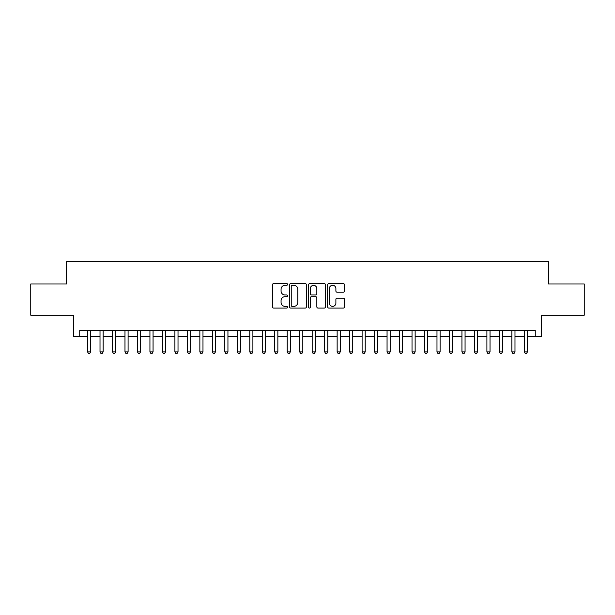<?xml version="1.0" encoding="UTF-8"?>
<svg xmlns="http://www.w3.org/2000/svg" width="615" height="615" viewBox="0 0 615 615"><rect width="100%" height="100%" fill="white"/><g stroke="black" fill="none" stroke-linecap="round" stroke-linejoin="round"><path stroke-width="0.92" d="M287.536 284.438A0.861 0.861 0 0 0 286.675 283.584L273.66 283.584A1.222 1.222 0 0 0 272.437 284.807L272.437 306.854A1.222 1.222 0 0 0 273.66 308.084L286.675 308.084A0.861 0.861 0 0 0 287.536 307.223A0.861 0.861 0 0 0 286.675 306.37L284.991 306.37A3.921 3.921 0 0 1 281.07 302.449L281.07 300.612A3.921 3.921 0 0 1 284.991 296.691L286.675 296.691A0.861 0.861 0 0 0 287.536 295.83A0.861 0.861 0 0 0 286.675 294.977L284.991 294.977A3.921 3.921 0 0 1 281.07 291.056L281.07 289.219A3.921 3.921 0 0 1 284.991 285.299L286.675 285.299A0.861 0.861 0 0 0 287.536 284.438M343.301 292.217A1.222 1.222 0 0 0 344.523 290.995L344.523 284.807A1.222 1.222 0 0 0 343.301 283.584L328.848 283.584A1.222 1.222 0 0 0 327.618 284.807L327.618 306.854A1.222 1.222 0 0 0 328.848 308.084L343.301 308.084A1.222 1.222 0 0 0 344.523 306.854L344.523 299.382A1.222 1.222 0 0 0 343.301 298.16L337.112 298.16A1.222 1.222 0 0 0 335.89 299.382L335.89 303.087A3.275 3.275 0 0 1 332.615 306.37A3.275 3.275 0 0 1 329.332 303.087L329.332 288.573A3.275 3.275 0 0 1 332.615 285.299A3.275 3.275 0 0 1 335.89 288.573L335.89 290.995A1.222 1.222 0 0 0 337.112 292.217L343.301 292.217M79.735 336.39L79.735 330.155L535.265 330.155L535.265 336.39L541.508 336.39L541.508 315.172L584.25 315.172L584.25 283.976L548.372 283.976L548.372 261.513L66.628 261.513L66.628 283.976L30.75 283.976L30.75 315.172L73.493 315.172L73.493 336.39L87.538 336.39M306.431 284.807A1.222 1.222 0 0 0 305.201 283.584L290.749 283.584A1.222 1.222 0 0 0 289.527 284.807L289.527 306.854A1.222 1.222 0 0 0 290.749 308.084L305.201 308.084A1.222 1.222 0 0 0 306.431 306.854L306.431 284.807M309.799 283.584L324.251 283.584A1.222 1.222 0 0 1 325.473 284.807L325.473 306.854A1.222 1.222 0 0 1 324.251 308.084L318.063 308.084A1.222 1.222 0 0 1 316.84 306.854L316.84 297.914A1.222 1.222 0 0 0 315.618 296.691L311.513 296.691A1.222 1.222 0 0 0 310.291 297.914L310.291 307.223A0.861 0.861 0 0 1 309.43 308.084A0.861 0.861 0 0 1 308.569 307.223L308.569 284.807A1.222 1.222 0 0 1 309.799 283.584M90.659 336.39L100.014 336.39M103.136 336.39L112.499 336.39M115.612 336.39L124.976 336.39M128.097 336.39L137.453 336.39M140.574 336.39L149.937 336.39M153.058 336.39L162.414 336.39M165.535 336.39L174.898 336.39M178.019 336.39L187.375 336.39M190.496 336.39L199.86 336.39M202.981 336.39L212.336 336.39M215.458 336.39L224.821 336.39M227.942 336.39L237.298 336.39M240.419 336.39L249.782 336.39M252.896 336.39L262.259 336.39M265.38 336.39L274.736 336.39M277.857 336.39L287.22 336.39M290.341 336.39L299.697 336.39M302.818 336.39L312.182 336.39M315.303 336.39L324.659 336.39M327.78 336.39L337.143 336.39M340.264 336.39L349.62 336.39M352.741 336.39L362.104 336.39M365.218 336.39L374.581 336.39M377.702 336.39L387.058 336.39M390.179 336.39L399.542 336.39M402.664 336.39L412.019 336.39M415.14 336.39L424.504 336.39M427.625 336.39L436.981 336.39M440.102 336.39L449.465 336.39M452.586 336.39L461.942 336.39M465.063 336.39L474.426 336.39M477.548 336.39L486.903 336.39M490.024 336.39L499.388 336.39M502.501 336.39L511.865 336.39M514.986 336.39L524.341 336.39M527.462 336.39L535.265 336.39M292.094 285.299A0.861 0.861 0 0 0 291.241 286.152L291.241 305.509A0.861 0.861 0 0 0 292.094 306.37L293.87 306.37A3.921 3.921 0 0 0 297.791 302.449L297.791 289.219A3.921 3.921 0 0 0 293.87 285.299L292.094 285.299M316.84 288.635A3.275 3.275 0 0 0 313.565 285.36A3.275 3.275 0 0 0 310.291 288.635L310.291 293.747A1.222 1.222 0 0 0 311.513 294.977L315.618 294.977A1.222 1.222 0 0 0 316.84 293.747L316.84 288.635M90.659 330.155L90.659 351.865L87.538 351.865L87.538 330.155M90.659 351.865L89.721 353.487L88.468 353.487L87.538 351.865M103.136 330.155L103.136 351.865L100.014 351.865L100.014 330.155M103.136 351.865L102.198 353.487L100.952 353.487L100.014 351.865M115.612 330.155L115.612 351.865L112.499 351.865L112.499 330.155M115.612 351.865L114.682 353.487L113.429 353.487L112.499 351.865M128.097 330.155L128.097 351.865L124.976 351.865L124.976 330.155M128.097 351.865L127.159 353.487L125.914 353.487L124.976 351.865M140.574 330.155L140.574 351.865L137.453 351.865L137.453 330.155M140.574 351.865L139.643 353.487L138.39 353.487L137.453 351.865M153.058 330.155L153.058 351.865L149.937 351.865L149.937 330.155M153.058 351.865L152.12 353.487L150.875 353.487L149.937 351.865M165.535 330.155L165.535 351.865L162.414 351.865L162.414 330.155M165.535 351.865L164.597 353.487L163.352 353.487L162.414 351.865M178.019 330.155L178.019 351.865L174.898 351.865L174.898 330.155M178.019 351.865L177.082 353.487L175.836 353.487L174.898 351.865M190.496 330.155L190.496 351.865L187.375 351.865L187.375 330.155M190.496 351.865L189.558 353.487L188.313 353.487L187.375 351.865M202.981 330.155L202.981 351.865L199.86 351.865L199.86 330.155M202.981 351.865L202.043 353.487L200.798 353.487L199.86 351.865M215.458 330.155L215.458 351.865L212.336 351.865L212.336 330.155M215.458 351.865L214.52 353.487L213.274 353.487L212.336 351.865M227.942 330.155L227.942 351.865L224.821 351.865L224.821 330.155M227.942 351.865L227.004 353.487L225.751 353.487L224.821 351.865M240.419 330.155L240.419 351.865L237.298 351.865L237.298 330.155M240.419 351.865L239.481 353.487L238.236 353.487L237.298 351.865M252.896 330.155L252.896 351.865L249.782 351.865L249.782 330.155M252.896 351.865L251.966 353.487L250.712 353.487L249.782 351.865M265.38 330.155L265.38 351.865L262.259 351.865L262.259 330.155M265.38 351.865L264.442 353.487L263.197 353.487L262.259 351.865M277.857 330.155L277.857 351.865L274.736 351.865L274.736 330.155M277.857 351.865L276.927 353.487L275.674 353.487L274.736 351.865M290.341 330.155L290.341 351.865L287.22 351.865L287.22 330.155M290.341 351.865L289.404 353.487L288.158 353.487L287.22 351.865M302.818 330.155L302.818 351.865L299.697 351.865L299.697 330.155M302.818 351.865L301.88 353.487L300.635 353.487L299.697 351.865M315.303 330.155L315.303 351.865L312.182 351.865L312.182 330.155M315.303 351.865L314.365 353.487L313.12 353.487L312.182 351.865M327.78 330.155L327.78 351.865L324.659 351.865L324.659 330.155M327.78 351.865L326.842 353.487L325.596 353.487L324.659 351.865M340.264 330.155L340.264 351.865L337.143 351.865L337.143 330.155M340.264 351.865L339.326 353.487L338.073 353.487L337.143 351.865M352.741 330.155L352.741 351.865L349.62 351.865L349.62 330.155M352.741 351.865L351.803 353.487L350.558 353.487L349.62 351.865M365.218 330.155L365.218 351.865L362.104 351.865L362.104 330.155M365.218 351.865L364.288 353.487L363.035 353.487L362.104 351.865M377.702 330.155L377.702 351.865L374.581 351.865L374.581 330.155M377.702 351.865L376.764 353.487L375.519 353.487L374.581 351.865M390.179 330.155L390.179 351.865L387.058 351.865L387.058 330.155M390.179 351.865L389.249 353.487L387.996 353.487L387.058 351.865M402.664 330.155L402.664 351.865L399.542 351.865L399.542 330.155M402.664 351.865L401.726 353.487L400.48 353.487L399.542 351.865M415.14 330.155L415.14 351.865L412.019 351.865L412.019 330.155M415.14 351.865L414.202 353.487L412.957 353.487L412.019 351.865M427.625 330.155L427.625 351.865L424.504 351.865L424.504 330.155M427.625 351.865L426.687 353.487L425.442 353.487L424.504 351.865M440.102 330.155L440.102 351.865L436.981 351.865L436.981 330.155M440.102 351.865L439.164 353.487L437.918 353.487L436.981 351.865M452.586 330.155L452.586 351.865L449.465 351.865L449.465 330.155M452.586 351.865L451.648 353.487L450.403 353.487L449.465 351.865M465.063 330.155L465.063 351.865L461.942 351.865L461.942 330.155M465.063 351.865L464.125 353.487L462.88 353.487L461.942 351.865M477.548 330.155L477.548 351.865L474.426 351.865L474.426 330.155M477.548 351.865L476.61 353.487L475.357 353.487L474.426 351.865M490.024 330.155L490.024 351.865L486.903 351.865L486.903 330.155M490.024 351.865L489.086 353.487L487.841 353.487L486.903 351.865M502.501 330.155L502.501 351.865L499.388 351.865L499.388 330.155M502.501 351.865L501.571 353.487L500.318 353.487L499.388 351.865M514.986 330.155L514.986 351.865L511.865 351.865L511.865 330.155M514.986 351.865L514.048 353.487L512.802 353.487L511.865 351.865M527.462 330.155L527.462 351.865L524.341 351.865L524.341 330.155M527.462 351.865L526.532 353.487L525.279 353.487L524.341 351.865"/></g></svg>
